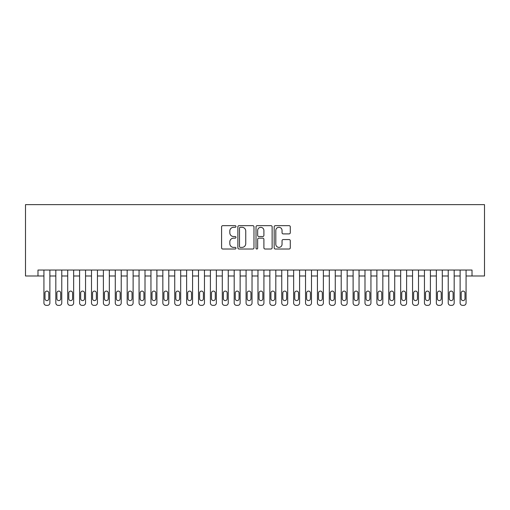 <?xml version="1.0" encoding="UTF-8"?>
<svg xmlns="http://www.w3.org/2000/svg" width="510" height="510" viewBox="0 0 510 510"><rect width="100%" height="100%" fill="white"/><g stroke="black" fill="none" stroke-linecap="round" stroke-linejoin="round"><path stroke-width="0.76" d="M235.977 226.485A0.816 0.816 0 0 0 235.155 225.669L222.755 225.669A1.167 1.167 0 0 0 221.589 226.835L221.589 247.847A1.167 1.167 0 0 0 222.755 249.014L235.155 249.014A0.816 0.816 0 0 0 235.977 248.198A0.816 0.816 0 0 0 235.155 247.382L233.554 247.382A3.736 3.736 0 0 1 229.819 243.646L229.819 241.893A3.736 3.736 0 0 1 233.554 238.157L235.155 238.157A0.816 0.816 0 0 0 235.977 237.341A0.816 0.816 0 0 0 235.155 236.525L233.554 236.525A3.736 3.736 0 0 1 229.819 232.79L229.819 231.036A3.736 3.736 0 0 1 233.554 227.301L235.155 227.301A0.816 0.816 0 0 0 235.977 226.485M289.113 233.899A1.167 1.167 0 0 0 290.279 232.732L290.279 226.835A1.167 1.167 0 0 0 289.113 225.669L275.336 225.669A1.167 1.167 0 0 0 274.17 226.835L274.17 247.847A1.167 1.167 0 0 0 275.336 249.014L289.113 249.014A1.167 1.167 0 0 0 290.279 247.847L290.279 240.726A1.167 1.167 0 0 0 289.113 239.56L283.216 239.56A1.167 1.167 0 0 0 282.049 240.726L282.049 244.258A3.124 3.124 0 0 1 278.925 247.382A3.124 3.124 0 0 1 275.808 244.258L275.808 230.424A3.124 3.124 0 0 1 278.925 227.301A3.124 3.124 0 0 1 282.049 230.424L282.049 232.732A1.167 1.167 0 0 0 283.216 233.899L289.113 233.899M37.989 275.986L37.989 270.045L472.011 270.045L472.011 275.986L484.5 275.986L484.5 204.644L25.5 204.644L25.5 275.986L43.93 275.986M253.98 226.835A1.167 1.167 0 0 0 252.813 225.669L239.037 225.669A1.167 1.167 0 0 0 237.87 226.835L237.87 247.847A1.167 1.167 0 0 0 239.037 249.014L252.813 249.014A1.167 1.167 0 0 0 253.98 247.847L253.98 226.835M257.187 225.669L270.963 225.669A1.167 1.167 0 0 1 272.13 226.835L272.13 247.847A1.167 1.167 0 0 1 270.963 249.014L265.066 249.014A1.167 1.167 0 0 1 263.899 247.847L263.899 239.324A1.167 1.167 0 0 0 262.733 238.157L258.825 238.157A1.167 1.167 0 0 0 257.658 239.324L257.658 248.198A0.816 0.816 0 0 1 256.836 249.014A0.816 0.816 0 0 1 256.02 248.198L256.02 226.835A1.167 1.167 0 0 1 257.187 225.669M49.878 270.045L49.878 302.978L49.878 275.986L55.819 275.986M61.767 270.045L61.767 302.978L61.767 275.986L67.715 275.986M73.657 270.045L73.657 302.978L73.657 275.986L79.605 275.986M85.552 270.045L85.552 302.978L85.552 275.986L91.494 275.986M97.442 270.045L97.442 302.978L97.442 275.986L103.39 275.986M109.331 270.045L109.331 302.978L109.331 275.986L115.279 275.986M121.227 270.045L121.227 302.978L121.227 275.986L127.168 275.986M133.116 270.045L133.116 302.978L133.116 275.986L139.058 275.986M145.006 270.045L145.006 302.978L145.006 275.986L150.954 275.986M156.895 270.045L156.895 302.978L156.895 275.986L162.843 275.986M168.791 270.045L168.791 302.978L168.791 275.986L174.732 275.986M180.68 270.045L180.68 302.978L180.68 275.986L186.628 275.986M192.57 270.045L192.57 302.978L192.57 275.986L198.517 275.986M204.465 270.045L204.465 302.978L204.465 275.986L210.407 275.986M216.355 270.045L216.355 302.978L216.355 275.986L222.296 275.986M228.244 270.045L228.244 302.978L228.244 275.986L234.192 275.986M240.133 270.045L240.133 302.978L240.133 275.986L246.081 275.986M252.029 270.045L252.029 302.978L252.029 275.986L257.971 275.986M263.919 270.045L263.919 302.978L263.919 275.986L269.866 275.986M275.808 270.045L275.808 302.978L275.808 275.986L281.756 275.986M287.704 270.045L287.704 302.978L287.704 275.986L293.645 275.986M299.593 270.045L299.593 302.978L299.593 275.986L305.535 275.986M311.483 270.045L311.483 302.978L311.483 275.986L317.43 275.986M323.372 270.045L323.372 302.978L323.372 275.986L329.32 275.986M335.268 270.045L335.268 302.978L335.268 275.986L341.209 275.986M347.157 270.045L347.157 302.978L347.157 275.986L353.105 275.986M359.046 270.045L359.046 302.978L359.046 275.986L364.994 275.986M370.942 270.045L370.942 302.978L370.942 275.986L376.884 275.986M382.831 270.045L382.831 302.978L382.831 275.986L388.773 275.986M394.721 270.045L394.721 302.978L394.721 275.986L400.669 275.986M406.61 270.045L406.61 302.978L406.61 275.986L412.558 275.986M418.506 270.045L418.506 302.978L418.506 275.986L424.447 275.986M430.395 270.045L430.395 302.978L430.395 275.986L436.343 275.986M442.285 270.045L442.285 302.978L442.285 275.986L448.233 275.986M454.18 270.045L454.18 302.978L454.18 275.986L460.122 275.986M466.07 270.045L466.07 302.978L466.07 275.986L472.011 275.986M240.325 227.301A0.816 0.816 0 0 0 239.502 228.123L239.502 246.559A0.816 0.816 0 0 0 240.325 247.382L242.014 247.382A3.736 3.736 0 0 0 245.75 243.646L245.75 231.036A3.736 3.736 0 0 0 242.014 227.301L240.325 227.301M263.899 230.482A3.124 3.124 0 0 0 260.776 227.364A3.124 3.124 0 0 0 257.658 230.482L257.658 235.359A1.167 1.167 0 0 0 258.825 236.525L262.733 236.525A1.167 1.167 0 0 0 263.899 235.359L263.899 230.482M45.001 298.701A1.9 1.9 90 0 0 46.907 300.6A1.9 1.9 90 0 0 48.807 298.701A1.9 1.9 -90 0 1 46.907 300.6A1.9 1.9 -90 0 1 45.001 298.701L45.001 292.995A1.9 1.9 -90 0 1 46.907 291.089A1.9 1.9 -90 0 1 48.807 292.995A1.9 1.9 90 0 0 46.907 291.089A1.9 1.9 90 0 0 45.001 292.995M43.93 270.045L43.93 302.978A2.378 2.378 90 0 0 46.308 305.356L47.5 305.356A2.378 2.378 90 0 0 49.878 302.978M48.807 292.995L48.807 298.701M56.89 298.701A1.9 1.9 90 0 0 58.797 300.6A1.9 1.9 90 0 0 60.696 298.701A1.9 1.9 -90 0 1 58.797 300.6A1.9 1.9 -90 0 1 56.89 298.701L56.89 292.995A1.9 1.9 -90 0 1 58.797 291.089A1.9 1.9 -90 0 1 60.696 292.995A1.9 1.9 90 0 0 58.797 291.089A1.9 1.9 90 0 0 56.89 292.995M68.786 298.701A1.9 1.9 90 0 0 70.686 300.6A1.9 1.9 90 0 0 72.592 298.701A1.9 1.9 -90 0 1 70.686 300.6A1.9 1.9 -90 0 1 68.786 298.701L68.786 292.995A1.9 1.9 -90 0 1 70.686 291.089A1.9 1.9 -90 0 1 72.592 292.995A1.9 1.9 90 0 0 70.686 291.089A1.9 1.9 90 0 0 68.786 292.995M80.676 298.701A1.9 1.9 90 0 0 82.575 300.6A1.9 1.9 90 0 0 84.481 298.701A1.9 1.9 -90 0 1 82.575 300.6A1.9 1.9 -90 0 1 80.676 298.701L80.676 292.995A1.9 1.9 -90 0 1 82.575 291.089A1.9 1.9 -90 0 1 84.481 292.995A1.9 1.9 90 0 0 82.575 291.089A1.9 1.9 90 0 0 80.676 292.995M92.565 298.701A1.9 1.9 90 0 0 94.471 300.6A1.9 1.9 90 0 0 96.371 298.701A1.9 1.9 -90 0 1 94.471 300.6A1.9 1.9 -90 0 1 92.565 298.701L92.565 292.995A1.9 1.9 -90 0 1 94.471 291.089A1.9 1.9 -90 0 1 96.371 292.995A1.9 1.9 90 0 0 94.471 291.089A1.9 1.9 90 0 0 92.565 292.995M55.819 270.045L55.819 302.978A2.378 2.378 90 0 0 58.204 305.356L59.389 305.356A2.378 2.378 90 0 0 61.767 302.978M60.696 292.995L60.696 298.701M67.715 270.045L67.715 302.978A2.378 2.378 90 0 0 70.093 305.356L71.279 305.356A2.378 2.378 90 0 0 73.657 302.978M72.592 292.995L72.592 298.701M79.605 270.045L79.605 302.978A2.378 2.378 90 0 0 81.982 305.356L83.175 305.356A2.378 2.378 90 0 0 85.552 302.978M84.481 292.995L84.481 298.701M91.494 270.045L91.494 302.978A2.378 2.378 90 0 0 93.872 305.356L95.064 305.356A2.378 2.378 90 0 0 97.442 302.978M96.371 292.995L96.371 298.701M104.454 298.701A1.9 1.9 90 0 0 106.361 300.6A1.9 1.9 90 0 0 108.26 298.701A1.9 1.9 -90 0 1 106.361 300.6A1.9 1.9 -90 0 1 104.454 298.701L104.454 292.995A1.9 1.9 -90 0 1 106.361 291.089A1.9 1.9 -90 0 1 108.26 292.995A1.9 1.9 90 0 0 106.361 291.089A1.9 1.9 90 0 0 104.454 292.995M103.39 270.045L103.39 302.978A2.378 2.378 90 0 0 105.768 305.356L106.953 305.356A2.378 2.378 90 0 0 109.331 302.978M108.26 292.995L108.26 298.701M116.35 298.701A1.9 1.9 90 0 0 118.25 300.6A1.9 1.9 90 0 0 120.156 298.701A1.9 1.9 -90 0 1 118.25 300.6A1.9 1.9 -90 0 1 116.35 298.701L116.35 292.995A1.9 1.9 -90 0 1 118.25 291.089A1.9 1.9 -90 0 1 120.156 292.995A1.9 1.9 90 0 0 118.25 291.089A1.9 1.9 90 0 0 116.35 292.995M115.279 270.045L115.279 302.978A2.378 2.378 90 0 0 117.657 305.356L118.843 305.356A2.378 2.378 90 0 0 121.227 302.978M120.156 292.995L120.156 298.701M128.239 298.701A1.9 1.9 90 0 0 130.146 300.6A1.9 1.9 90 0 0 132.045 298.701A1.9 1.9 -90 0 1 130.146 300.6A1.9 1.9 -90 0 1 128.239 298.701L128.239 292.995A1.9 1.9 -90 0 1 130.146 291.089A1.9 1.9 -90 0 1 132.045 292.995A1.9 1.9 90 0 0 130.146 291.089A1.9 1.9 90 0 0 128.239 292.995M127.168 270.045L127.168 302.978A2.378 2.378 90 0 0 129.546 305.356L130.738 305.356A2.378 2.378 90 0 0 133.116 302.978M132.045 292.995L132.045 298.701M140.129 298.701A1.9 1.9 90 0 0 142.035 300.6A1.9 1.9 90 0 0 143.935 298.701A1.9 1.9 -90 0 1 142.035 300.6A1.9 1.9 -90 0 1 140.129 298.701L140.129 292.995A1.9 1.9 -90 0 1 142.035 291.089A1.9 1.9 -90 0 1 143.935 292.995A1.9 1.9 90 0 0 142.035 291.089A1.9 1.9 90 0 0 140.129 292.995M139.058 270.045L139.058 302.978A2.378 2.378 90 0 0 141.442 305.356L142.628 305.356A2.378 2.378 90 0 0 145.006 302.978M143.935 292.995L143.935 298.701M152.025 298.701A1.9 1.9 90 0 0 153.924 300.6A1.9 1.9 90 0 0 155.831 298.701A1.9 1.9 -90 0 1 153.924 300.6A1.9 1.9 -90 0 1 152.025 298.701L152.025 292.995A1.9 1.9 -90 0 1 153.924 291.089A1.9 1.9 -90 0 1 155.831 292.995A1.9 1.9 90 0 0 153.924 291.089A1.9 1.9 90 0 0 152.025 292.995M163.914 298.701A1.9 1.9 90 0 0 165.814 300.6A1.9 1.9 90 0 0 167.72 298.701A1.9 1.9 -90 0 1 165.814 300.6A1.9 1.9 -90 0 1 163.914 298.701L163.914 292.995A1.9 1.9 -90 0 1 165.814 291.089A1.9 1.9 -90 0 1 167.72 292.995A1.9 1.9 90 0 0 165.814 291.089A1.9 1.9 90 0 0 163.914 292.995M175.803 298.701A1.9 1.9 90 0 0 177.709 300.6A1.9 1.9 90 0 0 179.609 298.701A1.9 1.9 -90 0 1 177.709 300.6A1.9 1.9 -90 0 1 175.803 298.701L175.803 292.995A1.9 1.9 -90 0 1 177.709 291.089A1.9 1.9 -90 0 1 179.609 292.995A1.9 1.9 90 0 0 177.709 291.089A1.9 1.9 90 0 0 175.803 292.995M187.693 298.701A1.9 1.9 90 0 0 189.599 300.6A1.9 1.9 90 0 0 191.499 298.701A1.9 1.9 -90 0 1 189.599 300.6A1.9 1.9 -90 0 1 187.693 298.701L187.693 292.995A1.9 1.9 -90 0 1 189.599 291.089A1.9 1.9 -90 0 1 191.499 292.995A1.9 1.9 90 0 0 189.599 291.089A1.9 1.9 90 0 0 187.693 292.995M199.588 298.701A1.9 1.9 90 0 0 201.488 300.6A1.9 1.9 90 0 0 203.394 298.701A1.9 1.9 -90 0 1 201.488 300.6A1.9 1.9 -90 0 1 199.588 298.701L199.588 292.995A1.9 1.9 -90 0 1 201.488 291.089A1.9 1.9 -90 0 1 203.394 292.995A1.9 1.9 90 0 0 201.488 291.089A1.9 1.9 90 0 0 199.588 292.995M211.478 298.701A1.9 1.9 90 0 0 213.384 300.6A1.9 1.9 90 0 0 215.284 298.701A1.9 1.9 -90 0 1 213.384 300.6A1.9 1.9 -90 0 1 211.478 298.701L211.478 292.995A1.9 1.9 -90 0 1 213.384 291.089A1.9 1.9 -90 0 1 215.284 292.995A1.9 1.9 90 0 0 213.384 291.089A1.9 1.9 90 0 0 211.478 292.995M223.367 298.701A1.9 1.9 90 0 0 225.273 300.6A1.9 1.9 90 0 0 227.173 298.701A1.9 1.9 -90 0 1 225.273 300.6A1.9 1.9 -90 0 1 223.367 298.701L223.367 292.995A1.9 1.9 -90 0 1 225.273 291.089A1.9 1.9 -90 0 1 227.173 292.995A1.9 1.9 90 0 0 225.273 291.089A1.9 1.9 90 0 0 223.367 292.995M235.263 298.701A1.9 1.9 90 0 0 237.163 300.6A1.9 1.9 90 0 0 239.069 298.701A1.9 1.9 -90 0 1 237.163 300.6A1.9 1.9 -90 0 1 235.263 298.701L235.263 292.995A1.9 1.9 -90 0 1 237.163 291.089A1.9 1.9 -90 0 1 239.069 292.995A1.9 1.9 90 0 0 237.163 291.089A1.9 1.9 90 0 0 235.263 292.995M247.152 298.701A1.9 1.9 90 0 0 249.052 300.6A1.9 1.9 90 0 0 250.958 298.701A1.9 1.9 -90 0 1 249.052 300.6A1.9 1.9 -90 0 1 247.152 298.701L247.152 292.995A1.9 1.9 -90 0 1 249.052 291.089A1.9 1.9 -90 0 1 250.958 292.995A1.9 1.9 90 0 0 249.052 291.089A1.9 1.9 90 0 0 247.152 292.995M259.042 298.701A1.9 1.9 90 0 0 260.948 300.6A1.9 1.9 90 0 0 262.848 298.701A1.9 1.9 -90 0 1 260.948 300.6A1.9 1.9 -90 0 1 259.042 298.701L259.042 292.995A1.9 1.9 -90 0 1 260.948 291.089A1.9 1.9 -90 0 1 262.848 292.995A1.9 1.9 90 0 0 260.948 291.089A1.9 1.9 90 0 0 259.042 292.995M270.931 298.701A1.9 1.9 90 0 0 272.837 300.6A1.9 1.9 90 0 0 274.737 298.701A1.9 1.9 -90 0 1 272.837 300.6A1.9 1.9 -90 0 1 270.931 298.701L270.931 292.995A1.9 1.9 -90 0 1 272.837 291.089A1.9 1.9 -90 0 1 274.737 292.995A1.9 1.9 90 0 0 272.837 291.089A1.9 1.9 90 0 0 270.931 292.995M282.827 298.701A1.9 1.9 90 0 0 284.727 300.6A1.9 1.9 90 0 0 286.633 298.701A1.9 1.9 -90 0 1 284.727 300.6A1.9 1.9 -90 0 1 282.827 298.701L282.827 292.995A1.9 1.9 -90 0 1 284.727 291.089A1.9 1.9 -90 0 1 286.633 292.995A1.9 1.9 90 0 0 284.727 291.089A1.9 1.9 90 0 0 282.827 292.995M150.954 270.045L150.954 302.978A2.378 2.378 90 0 0 153.332 305.356L154.517 305.356A2.378 2.378 90 0 0 156.895 302.978M155.831 292.995L155.831 298.701M162.843 270.045L162.843 302.978A2.378 2.378 90 0 0 165.221 305.356L166.413 305.356A2.378 2.378 90 0 0 168.791 302.978M167.72 292.995L167.72 298.701M174.732 270.045L174.732 302.978A2.378 2.378 90 0 0 177.11 305.356L178.302 305.356A2.378 2.378 90 0 0 180.68 302.978M179.609 292.995L179.609 298.701M186.628 270.045L186.628 302.978A2.378 2.378 90 0 0 189.006 305.356L190.192 305.356A2.378 2.378 90 0 0 192.57 302.978M191.499 292.995L191.499 298.701M198.517 270.045L198.517 302.978A2.378 2.378 90 0 0 200.895 305.356L202.081 305.356A2.378 2.378 90 0 0 204.465 302.978M203.394 292.995L203.394 298.701M210.407 270.045L210.407 302.978A2.378 2.378 90 0 0 212.785 305.356L213.977 305.356A2.378 2.378 90 0 0 216.355 302.978M215.284 292.995L215.284 298.701M222.296 270.045L222.296 302.978A2.378 2.378 90 0 0 224.68 305.356L225.866 305.356A2.378 2.378 90 0 0 228.244 302.978M227.173 292.995L227.173 298.701M234.192 270.045L234.192 302.978A2.378 2.378 90 0 0 236.57 305.356L237.756 305.356A2.378 2.378 90 0 0 240.133 302.978M239.069 292.995L239.069 298.701M246.081 270.045L246.081 302.978A2.378 2.378 90 0 0 248.459 305.356L249.651 305.356A2.378 2.378 90 0 0 252.029 302.978M250.958 292.995L250.958 298.701M257.971 270.045L257.971 302.978A2.378 2.378 90 0 0 260.349 305.356L261.541 305.356A2.378 2.378 90 0 0 263.919 302.978M262.848 292.995L262.848 298.701M269.866 270.045L269.866 302.978A2.378 2.378 90 0 0 272.244 305.356L273.43 305.356A2.378 2.378 90 0 0 275.808 302.978M274.737 292.995L274.737 298.701M281.756 270.045L281.756 302.978A2.378 2.378 90 0 0 284.134 305.356L285.32 305.356A2.378 2.378 90 0 0 287.704 302.978M286.633 292.995L286.633 298.701M294.716 298.701A1.9 1.9 90 0 0 296.616 300.6A1.9 1.9 90 0 0 298.522 298.701A1.9 1.9 -90 0 1 296.616 300.6A1.9 1.9 -90 0 1 294.716 298.701L294.716 292.995A1.9 1.9 -90 0 1 296.616 291.089A1.9 1.9 -90 0 1 298.522 292.995A1.9 1.9 90 0 0 296.616 291.089A1.9 1.9 90 0 0 294.716 292.995M306.606 298.701A1.9 1.9 90 0 0 308.512 300.6A1.9 1.9 90 0 0 310.411 298.701A1.9 1.9 -90 0 1 308.512 300.6A1.9 1.9 -90 0 1 306.606 298.701L306.606 292.995A1.9 1.9 -90 0 1 308.512 291.089A1.9 1.9 -90 0 1 310.411 292.995A1.9 1.9 90 0 0 308.512 291.089A1.9 1.9 90 0 0 306.606 292.995M318.501 298.701A1.9 1.9 90 0 0 320.401 300.6A1.9 1.9 90 0 0 322.307 298.701A1.9 1.9 -90 0 1 320.401 300.6A1.9 1.9 -90 0 1 318.501 298.701L318.501 292.995A1.9 1.9 -90 0 1 320.401 291.089A1.9 1.9 -90 0 1 322.307 292.995A1.9 1.9 90 0 0 320.401 291.089A1.9 1.9 90 0 0 318.501 292.995M330.391 298.701A1.9 1.9 90 0 0 332.291 300.6A1.9 1.9 90 0 0 334.197 298.701A1.9 1.9 -90 0 1 332.291 300.6A1.9 1.9 -90 0 1 330.391 298.701L330.391 292.995A1.9 1.9 -90 0 1 332.291 291.089A1.9 1.9 -90 0 1 334.197 292.995A1.9 1.9 90 0 0 332.291 291.089A1.9 1.9 90 0 0 330.391 292.995M293.645 270.045L293.645 302.978A2.378 2.378 90 0 0 296.023 305.356L297.215 305.356A2.378 2.378 90 0 0 299.593 302.978M298.522 292.995L298.522 298.701M305.535 270.045L305.535 302.978A2.378 2.378 90 0 0 307.919 305.356L309.105 305.356A2.378 2.378 90 0 0 311.483 302.978M310.411 292.995L310.411 298.701M317.43 270.045L317.43 302.978A2.378 2.378 90 0 0 319.808 305.356L320.994 305.356A2.378 2.378 90 0 0 323.372 302.978M322.307 292.995L322.307 298.701M329.32 270.045L329.32 302.978A2.378 2.378 90 0 0 331.698 305.356L332.89 305.356A2.378 2.378 90 0 0 335.268 302.978M334.197 292.995L334.197 298.701M342.28 298.701A1.9 1.9 90 0 0 344.186 300.6A1.9 1.9 90 0 0 346.086 298.701A1.9 1.9 -90 0 1 344.186 300.6A1.9 1.9 -90 0 1 342.28 298.701L342.28 292.995A1.9 1.9 -90 0 1 344.186 291.089A1.9 1.9 -90 0 1 346.086 292.995A1.9 1.9 90 0 0 344.186 291.089A1.9 1.9 90 0 0 342.28 292.995M341.209 270.045L341.209 302.978A2.378 2.378 90 0 0 343.587 305.356L344.779 305.356A2.378 2.378 90 0 0 347.157 302.978M346.086 292.995L346.086 298.701M354.169 298.701A1.9 1.9 90 0 0 356.076 300.6A1.9 1.9 90 0 0 357.975 298.701A1.9 1.9 -90 0 1 356.076 300.6A1.9 1.9 -90 0 1 354.169 298.701L354.169 292.995A1.9 1.9 -90 0 1 356.076 291.089A1.9 1.9 -90 0 1 357.975 292.995A1.9 1.9 90 0 0 356.076 291.089A1.9 1.9 90 0 0 354.169 292.995M353.105 270.045L353.105 302.978A2.378 2.378 90 0 0 355.483 305.356L356.668 305.356A2.378 2.378 90 0 0 359.046 302.978M357.975 292.995L357.975 298.701M366.065 298.701A1.9 1.9 90 0 0 367.965 300.6A1.9 1.9 90 0 0 369.871 298.701A1.9 1.9 -90 0 1 367.965 300.6A1.9 1.9 -90 0 1 366.065 298.701L366.065 292.995A1.9 1.9 -90 0 1 367.965 291.089A1.9 1.9 -90 0 1 369.871 292.995A1.9 1.9 90 0 0 367.965 291.089A1.9 1.9 90 0 0 366.065 292.995M364.994 270.045L364.994 302.978A2.378 2.378 90 0 0 367.372 305.356L368.558 305.356A2.378 2.378 90 0 0 370.942 302.978M369.871 292.995L369.871 298.701M377.955 298.701A1.9 1.9 90 0 0 379.854 300.6A1.9 1.9 90 0 0 381.76 298.701A1.9 1.9 -90 0 1 379.854 300.6A1.9 1.9 -90 0 1 377.955 298.701L377.955 292.995A1.9 1.9 -90 0 1 379.854 291.089A1.9 1.9 -90 0 1 381.76 292.995A1.9 1.9 90 0 0 379.854 291.089A1.9 1.9 90 0 0 377.955 292.995M376.884 270.045L376.884 302.978A2.378 2.378 90 0 0 379.261 305.356L380.454 305.356A2.378 2.378 90 0 0 382.831 302.978M381.76 292.995L381.76 298.701M389.844 298.701A1.9 1.9 90 0 0 391.75 300.6A1.9 1.9 90 0 0 393.65 298.701A1.9 1.9 -90 0 1 391.75 300.6A1.9 1.9 -90 0 1 389.844 298.701L389.844 292.995A1.9 1.9 -90 0 1 391.75 291.089A1.9 1.9 -90 0 1 393.65 292.995A1.9 1.9 90 0 0 391.75 291.089A1.9 1.9 90 0 0 389.844 292.995M388.773 270.045L388.773 302.978A2.378 2.378 90 0 0 391.157 305.356L392.343 305.356A2.378 2.378 90 0 0 394.721 302.978M393.65 292.995L393.65 298.701M401.74 298.701A1.9 1.9 90 0 0 403.639 300.6A1.9 1.9 90 0 0 405.546 298.701A1.9 1.9 -90 0 1 403.639 300.6A1.9 1.9 -90 0 1 401.74 298.701L401.74 292.995A1.9 1.9 -90 0 1 403.639 291.089A1.9 1.9 -90 0 1 405.546 292.995A1.9 1.9 90 0 0 403.639 291.089A1.9 1.9 90 0 0 401.74 292.995M400.669 270.045L400.669 302.978A2.378 2.378 90 0 0 403.047 305.356L404.232 305.356A2.378 2.378 90 0 0 406.61 302.978M405.546 292.995L405.546 298.701M413.629 298.701A1.9 1.9 90 0 0 415.529 300.6A1.9 1.9 90 0 0 417.435 298.701A1.9 1.9 -90 0 1 415.529 300.6A1.9 1.9 -90 0 1 413.629 298.701L413.629 292.995A1.9 1.9 -90 0 1 415.529 291.089A1.9 1.9 -90 0 1 417.435 292.995A1.9 1.9 90 0 0 415.529 291.089A1.9 1.9 90 0 0 413.629 292.995M412.558 270.045L412.558 302.978A2.378 2.378 90 0 0 414.936 305.356L416.128 305.356A2.378 2.378 90 0 0 418.506 302.978M417.435 292.995L417.435 298.701M425.518 298.701A1.9 1.9 90 0 0 427.425 300.6A1.9 1.9 90 0 0 429.324 298.701A1.9 1.9 -90 0 1 427.425 300.6A1.9 1.9 -90 0 1 425.518 298.701L425.518 292.995A1.9 1.9 -90 0 1 427.425 291.089A1.9 1.9 -90 0 1 429.324 292.995A1.9 1.9 90 0 0 427.425 291.089A1.9 1.9 90 0 0 425.518 292.995M424.447 270.045L424.447 302.978A2.378 2.378 90 0 0 426.825 305.356L428.017 305.356A2.378 2.378 90 0 0 430.395 302.978M429.324 292.995L429.324 298.701M437.408 298.701A1.9 1.9 90 0 0 439.314 300.6A1.9 1.9 90 0 0 441.214 298.701A1.9 1.9 -90 0 1 439.314 300.6A1.9 1.9 -90 0 1 437.408 298.701L437.408 292.995A1.9 1.9 -90 0 1 439.314 291.089A1.9 1.9 -90 0 1 441.214 292.995A1.9 1.9 90 0 0 439.314 291.089A1.9 1.9 90 0 0 437.408 292.995M436.343 270.045L436.343 302.978A2.378 2.378 90 0 0 438.721 305.356L439.907 305.356A2.378 2.378 90 0 0 442.285 302.978M441.214 292.995L441.214 298.701M449.304 298.701A1.9 1.9 90 0 0 451.203 300.6A1.9 1.9 90 0 0 453.109 298.701A1.9 1.9 -90 0 1 451.203 300.6A1.9 1.9 -90 0 1 449.304 298.701L449.304 292.995A1.9 1.9 -90 0 1 451.203 291.089A1.9 1.9 -90 0 1 453.109 292.995A1.9 1.9 90 0 0 451.203 291.089A1.9 1.9 90 0 0 449.304 292.995M448.233 270.045L448.233 302.978A2.378 2.378 90 0 0 450.611 305.356L451.796 305.356A2.378 2.378 90 0 0 454.18 302.978M453.109 292.995L453.109 298.701M461.193 298.701A1.9 1.9 90 0 0 463.093 300.6A1.9 1.9 90 0 0 464.999 298.701A1.9 1.9 -90 0 1 463.093 300.6A1.9 1.9 -90 0 1 461.193 298.701L461.193 292.995A1.9 1.9 -90 0 1 463.093 291.089A1.9 1.9 -90 0 1 464.999 292.995A1.9 1.9 90 0 0 463.093 291.089A1.9 1.9 90 0 0 461.193 292.995M460.122 270.045L460.122 302.978A2.378 2.378 90 0 0 462.5 305.356L463.692 305.356A2.378 2.378 90 0 0 466.07 302.978M464.999 292.995L464.999 298.701"/></g></svg>
